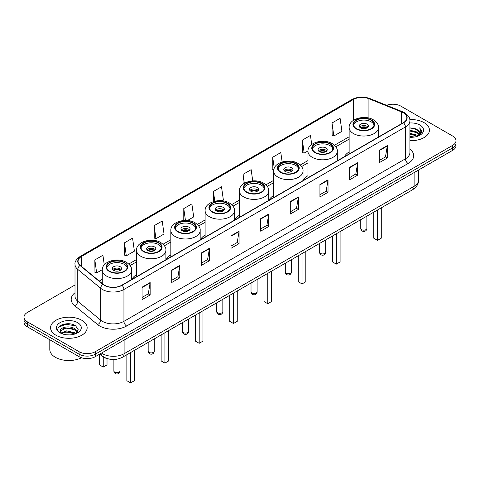 <?xml version="1.0" encoding="UTF-8"?>
<svg xmlns="http://www.w3.org/2000/svg" width="480" height="480" viewBox="0 0 480 480"><rect width="100%" height="100%" fill="white"/><g stroke="black" fill="none" stroke-linecap="round" stroke-linejoin="round"><path stroke-width="0.72" d="M136.548 274.662A20.202 11.664 0 0 0 131.814 279.438M170.826 254.868A20.202 11.664 0 0 0 166.092 259.65M205.11 235.074A20.202 11.664 0 0 0 200.376 239.856M239.394 215.28A20.202 11.664 0 0 0 234.66 220.062M273.678 195.486A20.202 11.664 0 0 0 268.944 200.268M307.962 175.692A20.202 11.664 0 0 0 303.228 180.474M349.14 151.92A20.202 11.664 0 0 0 344.406 156.696M108.072 358.836A11.436 6.6 180 0 1 102.618 356.418L99.774 354.078M70.38 323.958A15.246 8.802 0 0 0 61.458 325.02M75.006 284.976L27.348 312.492A11.436 6.6 0 0 0 24 317.16L24 322.14A11.436 6.6 0 0 0 27.348 326.808L79.098 356.682A11.436 6.6 0 0 0 95.268 356.682L452.652 150.348A11.436 6.6 0 0 0 456 145.68L456 143.19A11.436 6.6 0 0 1 452.652 147.858A11.436 6.6 0 0 0 456 143.19L456 140.7A11.436 6.6 0 0 0 452.652 136.032L400.902 106.158A11.436 6.6 0 0 0 386.586 105.288M24 317.16A11.436 6.6 0 0 0 27.348 321.828L79.098 351.702A11.436 6.6 0 0 0 95.268 351.702L95.268 354.192L452.652 147.858L95.268 354.192A11.436 6.6 0 0 1 79.098 354.192A11.436 6.6 0 0 0 95.268 354.192L95.268 356.682M27.348 321.828L27.348 324.318L79.098 354.192L27.348 324.318A11.436 6.6 0 0 1 24 319.65A11.436 6.6 0 0 0 27.348 324.318L27.348 326.808M424.08 122.652A18.294 10.56 0 0 0 409.812 119.586A18.294 10.56 0 0 1 424.08 122.652A18.294 10.56 0 0 1 429.438 130.122A18.294 10.56 0 0 0 424.08 122.652M81.792 320.268A18.294 10.56 0 0 0 61.854 317.982A18.294 10.56 0 0 0 50.562 327.738A18.294 10.56 0 0 0 55.92 335.208A18.294 10.56 0 0 0 75.858 337.5A18.294 10.56 0 0 0 87.15 327.738A18.294 10.56 0 0 0 81.792 320.268A18.294 10.56 0 0 0 61.854 317.982A18.294 10.56 0 0 0 50.562 327.738A18.294 10.56 0 0 0 55.92 335.208A18.294 10.56 0 0 0 75.858 337.5A18.294 10.56 0 0 0 87.15 327.738A18.294 10.56 0 0 0 81.792 320.268M403.272 112.752A12.198 7.044 180 0 1 406.848 117.732A12.198 7.044 180 0 1 403.272 122.712L121.788 285.228A12.198 7.044 180 0 1 103.17 284.286L80.262 265.398A12.198 7.044 180 0 1 78.06 261.36A12.198 7.044 180 0 1 81.63 256.38L353.304 99.528A12.198 7.044 180 0 1 368.928 98.736L401.646 111.966A12.198 7.044 180 0 1 403.272 112.752M403.488 112.632A12.504 7.218 0 0 0 401.82 111.822L369.102 98.592A12.504 7.218 0 0 0 353.094 99.402L81.414 256.254A12.504 7.218 0 0 0 80.016 265.5L102.924 284.388A12.504 7.218 0 0 0 122.004 285.354L403.488 122.838A12.504 7.218 0 0 0 403.488 112.632M142.056 287.19L142.056 299.634L150.144 294.966L150.144 282.522L142.056 287.19M142.056 297.426L148.284 293.832L150.108 282.936A3.048 1.758 -120 0 0 150.144 282.522M148.23 293.862L150.144 294.966M171.702 270.072L171.702 282.522L179.79 277.854L179.79 265.404L171.702 270.072M171.702 280.314L177.93 276.714L179.754 265.818A3.048 1.758 -120 0 0 179.79 265.404M177.876 276.75L179.79 277.854M201.348 252.954L201.348 265.404L209.436 260.736L209.436 248.286L201.348 252.954M201.348 263.196L207.576 259.602L209.406 248.7A3.048 1.758 -120 0 0 209.436 248.286M207.522 259.632L209.436 260.736M231 235.836L231 248.286L239.082 243.618L239.082 231.168L231 235.836M231 246.078L237.228 242.484L239.052 231.582A3.048 1.758 -120 0 0 239.082 231.168M237.168 242.514L239.082 243.618M379.236 150.258L379.236 162.702L387.318 158.034L387.318 145.584L379.236 150.258M379.236 160.494L385.464 156.9L387.288 145.998A3.048 1.758 -120 0 0 387.318 145.584M385.404 156.93L387.318 158.034M349.584 167.37L349.584 179.82L357.672 175.152L357.672 162.702L349.584 167.37M349.584 177.612L355.812 174.018L357.642 163.116A3.048 1.758 -120 0 0 357.672 162.702M355.758 174.048L357.672 175.152M319.938 184.488L319.938 196.938L328.026 192.27L328.026 179.82L319.938 184.488M319.938 194.73L326.166 191.13L327.99 180.234A3.048 1.758 -120 0 0 328.026 179.82M326.112 191.166L328.026 192.27M290.292 201.606L290.292 214.056L298.38 209.388L298.38 196.938L290.292 201.606M290.292 211.842L296.52 208.248L298.344 197.352A3.048 1.758 -120 0 0 298.38 196.938M296.466 208.284L298.38 209.388M260.646 218.724L260.646 231.168L268.728 226.5L268.728 214.056L260.646 218.724M260.646 228.96L266.874 225.366L268.698 214.464A3.048 1.758 -120 0 0 268.728 214.056M266.82 225.396L268.728 226.5M409.896 140.658A18.294 10.56 0 0 0 429.438 130.122A18.294 10.56 0 0 1 409.896 140.658M95.268 351.702L452.652 145.368A11.436 6.6 0 0 0 456 140.7M154.134 225.69L155.958 238.698L164.04 234.03L162.216 221.022L154.134 225.69L154.26 238.068M124.482 242.808L126.312 255.816L134.394 251.148L132.57 238.14L124.482 242.808L124.614 255.18M104.274 264.882L102.924 255.258L94.836 259.926L94.968 272.298M252.732 180.888L251.16 169.674L243.072 174.342L243.072 184.134M282.126 161.958L280.806 152.556L272.718 157.224L272.85 169.602M311.724 144.486L310.452 135.444L302.364 140.112L302.496 152.484M332.016 122.994L333.84 136.002L341.922 131.334L340.098 118.326L332.016 122.994L332.142 135.366M187.452 220.518L193.692 216.912L191.862 203.91L183.78 208.578L183.78 220.5M221.73 200.724L223.338 199.8L221.508 186.792L213.426 191.46L213.426 201.588M213.426 191.46L214.794 201.21M243.072 174.342L244.326 183.282M273.774 169.944L272.718 169.548M272.718 157.224L274.266 168.222M302.364 140.112L304.194 153.114L307.974 150.936M304.194 153.114L302.364 152.436M333.84 136.002L332.016 135.318M183.78 208.578L185.442 220.434M155.958 238.698L154.134 238.02M126.312 255.816L124.482 255.132M94.836 259.926L96.66 272.934L102.276 269.694M96.66 272.934L94.836 272.25M409.896 136.404L414.516 137.028M409.896 137.184L412.02 137.28M409.896 133.29L417.24 135.162L418.29 135.99M409.896 134.07L417.654 136.23M409.896 130.182L417.24 132.048L419.466 134.526M409.896 130.956L417.24 132.828L419.262 134.898M418.338 135.972A8.616 4.974 0 0 0 419.76 133.23A8.616 4.974 0 0 0 417.24 129.714L419.754 133.422M409.896 137.256A12.426 7.176 0 0 0 419.934 135.192A12.426 7.176 0 0 0 419.934 125.046A12.426 7.176 0 0 0 409.896 122.982M417.24 129.714L409.896 127.806M419.178 135.594L421.74 132.318L421.824 131.55L419.688 127.848L420.936 131.988L418.476 135.912M419.688 127.848L421.818 131.694M409.896 128.016L415.404 128.76M409.896 131.13L415.146 131.796M409.896 134.244L415.146 134.904M371.094 120.252A10.29 5.94 0 0 0 359.88 118.968A10.29 5.94 0 0 0 353.526 124.458A10.29 5.94 0 0 0 356.538 128.658A10.29 5.94 0 0 0 367.758 129.942A10.29 5.94 0 0 0 374.106 124.458A10.29 5.94 0 0 0 371.094 120.252M374.022 125.232A10.29 5.94 0 0 0 371.094 121.812A10.29 5.94 0 0 0 360.51 120.384A10.29 5.94 0 0 0 353.616 125.232M373.734 212.184L373.734 238.176L377.508 240.354L381.282 238.176L381.282 207.822M377.508 240.354L377.508 210.006M367.05 124.146A4.572 2.64 0 0 0 362.064 123.57A4.572 2.64 0 0 0 359.244 126.012A4.572 2.64 0 0 0 360.582 127.878A4.572 2.64 0 0 0 365.568 128.454A4.572 2.64 0 0 0 368.394 126.012A4.572 2.64 0 0 0 367.05 124.146M367.986 127.098A4.572 2.64 0 0 0 367.05 126.324A4.572 2.64 0 0 0 359.652 127.098M360.12 127.566A6.096 3.522 180 0 1 367.242 127.458L367.242 127.758M360.624 127.902A5.334 3.078 180 0 1 366.696 127.776L367.242 127.458M366.606 128.106L366.696 127.776M49.8 339.768L49.8 349.524A19.056 11.004 0 0 0 55.38 357.306A19.056 11.004 0 0 0 81.516 357.75M66.774 334.812L69.678 334.896M61.074 332.988L66.624 330.87L74.946 332.82L75.954 333.63M61.584 333.522L66.624 331.86L75.132 333.93M61.164 333.372L60.27 331.284A8.616 4.974 0 0 0 61.662 333.588M77.424 332.286L74.946 328.866C69.774 325.008 59.136 327.39 60.27 331.284L60.24 330.906M60.294 331.41L60.534 330.768L66.624 327.906L74.946 329.856L77.226 332.544M76.248 333.504L78.198 329.682L75.732 325.974C67.014 319.704 51.516 327.966 60.468 333.03L60.912 333.3M77.646 322.668A12.426 7.176 0 0 0 60.066 322.668A12.426 7.176 0 0 0 60.066 332.814A12.426 7.176 0 0 0 77.646 332.814A12.426 7.176 0 0 0 77.646 322.668M58.65 327.216L65.946 324.222L75.564 325.86M63.21 328.674L65.946 328.176L72.816 328.764M63.21 332.628L65.946 332.13L72.816 332.718M329.91 144.03A10.29 5.94 0 0 0 318.696 142.74A10.29 5.94 0 0 0 312.342 148.23A10.29 5.94 0 0 0 315.36 152.436A10.29 5.94 0 0 0 326.574 153.72A10.29 5.94 0 0 0 332.928 148.23A10.29 5.94 0 0 0 329.91 144.03M332.838 149.01A10.29 5.94 0 0 0 329.91 145.584A10.29 5.94 0 0 0 319.326 144.162A10.29 5.94 0 0 0 312.432 149.01M332.55 235.956L332.55 261.948L336.324 264.126L340.098 261.948L340.098 231.6M336.324 264.126L336.324 233.778M325.866 147.918A4.572 2.64 0 0 0 320.886 147.348A4.572 2.64 0 0 0 318.06 149.79A4.572 2.64 0 0 0 319.398 151.656A4.572 2.64 0 0 0 324.384 152.226A4.572 2.64 0 0 0 327.21 149.79A4.572 2.64 0 0 0 325.866 147.918M326.802 150.876A4.572 2.64 0 0 0 325.866 150.102A4.572 2.64 0 0 0 318.468 150.876M318.942 151.344A6.096 3.522 180 0 1 326.064 151.23L326.064 151.536M319.44 151.68A5.334 3.078 180 0 1 325.512 151.548L326.064 151.23M325.422 151.884L325.512 151.548M295.626 163.824A10.29 5.94 0 0 0 284.412 162.534A10.29 5.94 0 0 0 278.058 168.024A10.29 5.94 0 0 0 281.076 172.224A10.29 5.94 0 0 0 292.29 173.514A10.29 5.94 0 0 0 298.644 168.024A10.29 5.94 0 0 0 295.626 163.824M298.554 168.804A10.29 5.94 0 0 0 295.626 165.378A10.29 5.94 0 0 0 285.048 163.956A10.29 5.94 0 0 0 278.148 168.804M298.272 255.75L298.272 281.742L302.046 283.92L305.814 281.742L305.814 251.394M302.046 283.92L302.046 253.572M291.588 167.712A4.572 2.64 0 0 0 286.602 167.142A4.572 2.64 0 0 0 283.776 169.578A4.572 2.64 0 0 0 285.12 171.45A4.572 2.64 0 0 0 290.1 172.02A4.572 2.64 0 0 0 292.926 169.578A4.572 2.64 0 0 0 291.588 167.712M292.518 170.67A4.572 2.64 0 0 0 291.588 169.89A4.572 2.64 0 0 0 284.184 170.67M284.658 171.138A6.096 3.522 180 0 1 291.78 171.024L291.78 171.33M285.156 171.468A5.334 3.078 180 0 1 291.228 171.342L291.78 171.024M291.138 171.672L291.228 171.342M261.348 183.618A10.29 5.94 0 0 0 250.128 182.328A10.29 5.94 0 0 0 243.78 187.818A10.29 5.94 0 0 0 246.792 192.018A10.29 5.94 0 0 0 258.006 193.308A10.29 5.94 0 0 0 264.36 187.818A10.29 5.94 0 0 0 261.348 183.618M264.27 188.598A10.29 5.94 0 0 0 261.348 185.172A10.29 5.94 0 0 0 250.764 183.75A10.29 5.94 0 0 0 243.864 188.598M263.988 275.544L263.988 301.536L267.762 303.714L271.536 301.536L271.536 271.188M267.762 303.714L267.762 273.366M257.304 187.506A4.572 2.64 0 0 0 252.318 186.936A4.572 2.64 0 0 0 249.498 189.372A4.572 2.64 0 0 0 250.836 191.244A4.572 2.64 0 0 0 255.822 191.814A4.572 2.64 0 0 0 258.642 189.372A4.572 2.64 0 0 0 257.304 187.506M258.234 190.464A4.572 2.64 0 0 0 257.304 189.684A4.572 2.64 0 0 0 249.9 190.464M250.374 190.932A6.096 3.522 180 0 1 257.496 190.818L257.496 191.124M250.872 191.262A5.334 3.078 180 0 1 256.944 191.136L257.496 190.818M256.854 191.466L256.944 191.136M227.064 203.412A10.29 5.94 0 0 0 215.85 202.122A10.29 5.94 0 0 0 209.496 207.612A10.29 5.94 0 0 0 212.508 211.812A10.29 5.94 0 0 0 223.722 213.102A10.29 5.94 0 0 0 230.076 207.612A10.29 5.94 0 0 0 227.064 203.412M229.986 208.392A10.29 5.94 0 0 0 227.064 204.966A10.29 5.94 0 0 0 216.48 203.538A10.29 5.94 0 0 0 209.586 208.392M229.704 295.338L229.704 321.33L233.478 323.508L237.252 321.33L237.252 290.982M233.478 323.508L233.478 293.16M223.02 207.3A4.572 2.64 0 0 0 218.034 206.73A4.572 2.64 0 0 0 215.214 209.166A4.572 2.64 0 0 0 216.552 211.032A4.572 2.64 0 0 0 221.538 211.608A4.572 2.64 0 0 0 224.358 209.166A4.572 2.64 0 0 0 223.02 207.3M223.95 210.258A4.572 2.64 0 0 0 223.02 209.478A4.572 2.64 0 0 0 215.622 210.258M216.09 210.726A6.096 3.522 180 0 1 223.212 210.612L223.212 210.918M216.588 211.056A5.334 3.078 180 0 1 222.666 210.93L223.212 210.612M222.57 211.26L222.666 210.93M192.78 223.2A10.29 5.94 0 0 0 181.566 221.916A10.29 5.94 0 0 0 175.212 227.406A10.29 5.94 0 0 0 178.224 231.606A10.29 5.94 0 0 0 189.444 232.896A10.29 5.94 0 0 0 195.792 227.406A10.29 5.94 0 0 0 192.78 223.2M195.708 228.18A10.29 5.94 0 0 0 192.78 224.76A10.29 5.94 0 0 0 182.196 223.332A10.29 5.94 0 0 0 175.302 228.18M195.42 315.132L195.42 341.124L199.194 343.302L202.968 341.124L202.968 310.776M199.194 343.302L199.194 312.954M188.736 227.094A4.572 2.64 0 0 0 183.75 226.518A4.572 2.64 0 0 0 180.93 228.96A4.572 2.64 0 0 0 182.268 230.826A4.572 2.64 0 0 0 187.254 231.402A4.572 2.64 0 0 0 190.08 228.96A4.572 2.64 0 0 0 188.736 227.094M189.672 230.052A4.572 2.64 0 0 0 188.736 229.272A4.572 2.64 0 0 0 181.338 230.052M181.806 230.514A6.096 3.522 180 0 1 188.928 230.406L188.928 230.706M182.31 230.85A5.334 3.078 180 0 1 188.382 230.724L188.928 230.406M188.292 231.054L188.382 230.724M158.496 242.994A10.29 5.94 0 0 0 147.282 241.71A10.29 5.94 0 0 0 140.928 247.2A10.29 5.94 0 0 0 143.946 251.4A10.29 5.94 0 0 0 155.16 252.684A10.29 5.94 0 0 0 161.514 247.2A10.29 5.94 0 0 0 158.496 242.994M161.424 247.974A10.29 5.94 0 0 0 158.496 244.554A10.29 5.94 0 0 0 147.912 243.126A10.29 5.94 0 0 0 141.018 247.974M161.136 334.926L161.136 360.918L164.91 363.096L168.684 360.918L168.684 330.564M164.91 363.096L164.91 332.748M154.452 246.888A4.572 2.64 0 0 0 149.472 246.312A4.572 2.64 0 0 0 146.646 248.754A4.572 2.64 0 0 0 147.984 250.62A4.572 2.64 0 0 0 152.97 251.19A4.572 2.64 0 0 0 155.796 248.754A4.572 2.64 0 0 0 154.452 246.888M155.388 249.84A4.572 2.64 0 0 0 154.452 249.066A4.572 2.64 0 0 0 147.054 249.84M147.522 250.308A6.096 3.522 180 0 1 154.65 250.2L154.65 250.5M148.026 250.644A5.334 3.078 180 0 1 154.098 250.518L154.65 250.2M154.008 250.848L154.098 250.518M124.212 262.788A10.29 5.94 0 0 0 112.998 261.498A10.29 5.94 0 0 0 106.644 266.988A10.29 5.94 0 0 0 109.662 271.194A10.29 5.94 0 0 0 120.876 272.478A10.29 5.94 0 0 0 127.23 266.988A10.29 5.94 0 0 0 124.212 262.788M127.14 267.768A10.29 5.94 0 0 0 124.212 264.342A10.29 5.94 0 0 0 113.634 262.92A10.29 5.94 0 0 0 106.734 267.768M126.858 354.714L126.858 380.706L130.632 382.884L134.4 380.706L134.4 350.358M130.632 382.884L130.632 352.536M99.474 354.252L99.474 364.896L103.248 367.08L107.022 364.896L107.022 358.584M103.248 367.08L103.248 356.892M120.174 266.676A4.572 2.64 0 0 0 115.188 266.106A4.572 2.64 0 0 0 112.362 268.548A4.572 2.64 0 0 0 113.706 270.414A4.572 2.64 0 0 0 118.686 270.984A4.572 2.64 0 0 0 121.512 268.548A4.572 2.64 0 0 0 120.174 266.676M121.104 269.634A4.572 2.64 0 0 0 120.174 268.86A4.572 2.64 0 0 0 112.77 269.634M113.244 270.102A6.096 3.522 180 0 1 120.366 269.988L120.366 270.294M113.742 270.438A5.334 3.078 180 0 1 119.814 270.306L120.366 269.988M119.724 270.642L119.814 270.306M101.52 353.07A15.246 8.802 0 0 0 102.546 353.724A15.246 8.802 0 0 0 124.104 353.724L414.108 186.294A15.246 8.802 0 0 0 418.578 180.072C418.686 183.852 416.67 187.092 412.53 189.786L122.526 357.216A7.626 4.404 60 0 0 124.104 353.724L124.104 340.032M414.108 172.602L414.108 186.294A7.626 4.404 60 0 1 412.53 189.786M100.902 353.43A7.626 5.1 129.5 0 0 102.234 355.908L99.918 354M452.652 150.348L452.652 145.368M79.098 356.682L79.098 351.702M409.896 149.1A19.056 11.004 180 0 1 408.126 163.482L126.642 325.998A3.81 2.202 60 0 1 123.942 321.33L405.432 158.814A15.246 8.802 0 0 0 409.896 152.592L409.896 120.72A15.246 8.802 180 0 1 405.432 126.942A3.81 2.202 -120 0 0 403.488 122.838M126.642 325.998A19.056 11.004 180 0 1 99.69 325.998A19.056 11.004 180 0 1 97.554 324.528L74.64 305.634A19.056 11.004 180 0 1 75.006 292.722M102.384 321.33A15.246 8.802 0 0 0 123.942 321.33L123.942 289.458A15.246 8.802 180 0 1 100.674 288.282L77.766 269.394A15.246 8.802 180 0 1 75.006 264.348L75.006 296.214A15.246 8.802 0 0 0 77.766 301.26L100.674 320.154A15.246 8.802 0 0 0 102.384 321.33M409.896 120.72C410.406 118.338 408.654 115.686 404.64 112.752L402.636 111.78A3.81 1.788 112 0 0 401.82 111.822M402.636 111.78L369.918 98.55C363.606 96.318 357.612 96.642 351.942 99.522A3.81 2.202 60 0 1 353.094 99.402M81.414 256.254A3.81 2.202 -120 0 0 80.262 256.374C76.308 259.218 74.556 261.876 75.006 264.348M80.016 265.5A3.81 2.55 129.5 0 0 77.766 269.394L77.766 301.26A3.81 2.55 -50.5 0 1 74.64 305.634M369.918 98.55A3.81 1.788 112 0 0 369.102 98.592M102.924 284.388A3.81 2.55 129.5 0 0 100.674 288.282L100.674 320.154A3.81 2.55 -50.5 0 1 97.554 324.528M122.004 285.354A3.81 2.202 60 0 1 123.942 289.458L405.432 126.942L405.432 158.814A3.81 2.202 60 0 0 408.126 163.482M81.63 256.38L81.63 266.526M401.646 111.966L401.646 123.654M368.928 98.736L368.928 118.08M353.304 99.528L353.304 120.414M349.14 136.788L334.47 145.254M307.962 160.566L300.192 165.048M273.678 180.354L265.908 184.842M239.394 200.148L231.624 204.636M205.11 219.942L197.34 224.43M170.826 239.736L163.056 244.224M136.548 259.53L128.778 264.018M102.264 279.324L99.258 281.058M260.646 219.114L268.698 214.464M290.292 202.002L298.344 197.352M319.938 184.884L327.99 180.234M349.584 167.766L357.642 163.116M379.236 150.648L387.288 145.998M231 236.232L239.052 231.582M201.348 253.35L209.406 248.7M171.702 270.468L179.754 265.818M142.056 287.58L150.108 282.936M356.136 128.892A10.866 6.27 0 0 0 371.496 128.892A10.866 6.27 0 0 0 371.496 120.018A10.866 6.27 0 0 0 356.136 120.018A10.866 6.27 0 0 0 356.136 128.892M378.492 137.022L378.492 127.566A14.676 8.472 180 0 1 369.432 135.396A14.676 8.472 180 0 1 353.442 133.56A14.676 8.472 180 0 1 349.14 127.566L349.14 153.966M361.662 229.644A3.048 1.758 180 0 1 360.768 228.402A3.048 3.048 0 0 0 365.34 231.042A3.048 3.048 0 0 0 366.864 228.402A3.048 1.758 180 0 1 365.976 229.644A3.048 1.758 180 0 1 361.662 229.644M314.952 152.664A10.866 6.27 0 0 0 330.318 152.664A10.866 6.27 0 0 0 330.318 143.796A10.866 6.27 0 0 0 314.952 143.796A10.866 6.27 0 0 0 314.952 152.664M337.308 160.8L337.308 151.344A14.676 8.472 180 0 1 328.248 159.174A14.676 8.472 180 0 1 312.258 157.332A14.676 8.472 180 0 1 307.962 151.344L307.962 177.744M320.478 253.422A3.048 1.758 180 0 1 319.584 252.18A3.048 3.048 0 0 0 324.162 254.82A3.048 3.048 0 0 0 325.686 252.18A3.048 1.758 180 0 1 324.792 253.422A3.048 1.758 180 0 1 320.478 253.422M280.668 172.458A10.866 6.27 0 0 0 296.034 172.458A10.866 6.27 0 0 0 296.034 163.59A10.866 6.27 0 0 0 280.668 163.59A10.866 6.27 0 0 0 280.668 172.458M303.024 180.588L303.024 171.138A14.676 8.472 180 0 1 293.97 178.962A14.676 8.472 180 0 1 277.974 177.126A14.676 8.472 180 0 1 273.678 171.138L273.678 197.538M286.194 273.216A3.048 1.758 180 0 1 285.3 271.968A3.048 3.048 0 0 0 289.878 274.614A3.048 3.048 0 0 0 291.402 271.968A3.048 1.758 180 0 1 290.508 273.216A3.048 1.758 180 0 1 286.194 273.216M246.39 192.252A10.866 6.27 0 0 0 261.75 192.252A10.866 6.27 0 0 0 261.75 183.384A10.866 6.27 0 0 0 246.39 183.384A10.866 6.27 0 0 0 246.39 192.252M268.746 200.382L268.746 190.932A14.676 8.472 180 0 1 259.686 198.756A14.676 8.472 180 0 1 243.69 196.92A14.676 8.472 180 0 1 239.394 190.932L239.394 217.326M251.91 293.01A3.048 1.758 180 0 1 251.022 291.762A3.048 3.048 0 0 0 255.594 294.402A3.048 3.048 0 0 0 257.118 291.762A3.048 1.758 180 0 1 256.224 293.01A3.048 1.758 180 0 1 251.91 293.01M212.106 212.046A10.866 6.27 0 0 0 227.466 212.046A10.866 6.27 0 0 0 227.466 203.178A10.866 6.27 0 0 0 212.106 203.178A10.866 6.27 0 0 0 212.106 212.046M234.462 220.176L234.462 210.726A14.676 8.472 180 0 1 225.402 218.55A14.676 8.472 180 0 1 209.412 216.714A14.676 8.472 180 0 1 205.11 210.726L205.11 237.12M217.632 312.804A3.048 1.758 180 0 1 216.738 311.556A3.048 3.048 0 0 0 221.31 314.196A3.048 3.048 0 0 0 222.834 311.556A3.048 1.758 180 0 1 221.94 312.804A3.048 1.758 180 0 1 217.632 312.804M177.822 231.84A10.866 6.27 0 0 0 193.182 231.84A10.866 6.27 0 0 0 193.182 222.972A10.866 6.27 0 0 0 177.822 222.972A10.866 6.27 0 0 0 177.822 231.84M200.178 239.97L200.178 230.514A14.676 8.472 180 0 1 191.118 238.344A14.676 8.472 180 0 1 175.128 236.508A14.676 8.472 180 0 1 170.826 230.514L170.826 256.914M183.348 332.592A3.048 1.758 180 0 1 182.454 331.35A3.048 3.048 0 0 0 187.026 333.99A3.048 3.048 0 0 0 188.55 331.35A3.048 1.758 180 0 1 187.662 332.592A3.048 1.758 180 0 1 183.348 332.592M143.538 251.634A10.866 6.27 0 0 0 158.904 251.634A10.866 6.27 0 0 0 158.904 242.76A10.866 6.27 0 0 0 143.538 242.76A10.866 6.27 0 0 0 143.538 251.634M165.894 259.764L165.894 250.308A14.676 8.472 180 0 1 156.834 258.138A14.676 8.472 180 0 1 140.844 256.302A14.676 8.472 180 0 1 136.548 250.308L136.548 276.708M149.064 352.386A3.048 1.758 180 0 1 148.17 351.144A3.048 3.048 0 0 0 152.742 353.784A3.048 3.048 0 0 0 154.272 351.144A3.048 1.758 180 0 1 153.378 352.386A3.048 1.758 180 0 1 149.064 352.386M109.254 271.422A10.866 6.27 0 0 0 124.62 271.422A10.866 6.27 0 0 0 124.62 262.554A10.866 6.27 0 0 0 109.254 262.554A10.866 6.27 0 0 0 109.254 271.422M131.61 279.558L131.61 270.102A14.676 8.472 180 0 1 122.556 277.932A14.676 8.472 180 0 1 106.56 276.096A14.676 8.472 180 0 1 102.264 270.102L102.264 283.536M114.78 372.18A3.048 1.758 180 0 1 113.886 370.938A3.048 3.048 0 0 0 118.464 373.578A3.048 3.048 0 0 0 119.988 370.938A3.048 1.758 180 0 1 119.094 372.18A3.048 1.758 180 0 1 114.78 372.18M122.526 357.216C116.394 360.3 110.256 360.3 104.124 357.216L102.234 355.908M418.578 180.072L418.578 170.022M351.942 99.522L80.262 256.374M349.14 139.11L335.82 146.796M307.962 162.882L301.536 166.59M273.678 182.676L267.258 186.384M239.394 202.47L232.974 206.178M205.11 222.264L198.69 225.972M170.826 242.058L164.406 245.766M136.548 261.852L130.122 265.554M102.264 281.64L100.914 282.42M378.492 127.566C378.816 124.986 377.118 122.406 373.404 119.832C364.752 114.48 348.636 118.776 349.14 127.566M366.864 216.15L366.864 228.402M360.768 219.666L360.768 228.402M337.308 151.344C337.632 148.758 335.934 146.184 332.22 143.61C323.568 138.252 307.452 142.548 307.962 151.344M325.686 239.922L325.686 252.18M319.584 243.444L319.584 252.18M303.024 171.138C303.348 168.552 301.65 165.978 297.936 163.404C289.29 158.046 273.168 162.342 273.678 171.138M291.402 259.716L291.402 271.968M285.3 263.238L285.3 271.968M268.746 190.932C269.064 188.346 267.372 185.766 263.658 183.192C255.006 177.84 238.884 182.136 239.394 190.932M257.118 279.51L257.118 291.762M251.022 283.032L251.022 291.762M234.462 210.726C234.78 208.14 233.088 205.56 229.374 202.986C220.722 197.634 204.6 201.93 205.11 210.726M222.834 299.304L222.834 311.556M216.738 302.826L216.738 311.556M200.178 230.514C200.502 227.934 198.804 225.354 195.09 222.78C186.438 217.428 170.322 221.724 170.826 230.514M188.55 319.098L188.55 331.35M182.454 322.62L182.454 331.35M165.894 250.308C166.218 247.728 164.52 245.148 160.806 242.574C152.154 237.222 136.038 241.512 136.548 250.308M154.272 338.892L154.272 351.144M148.17 342.408L148.17 351.144M131.61 270.102C131.934 267.516 130.236 264.942 126.522 262.368C117.876 257.01 101.754 261.306 102.264 270.102M119.988 358.392L119.988 370.938M113.886 359.52L113.886 370.938"/></g></svg>
